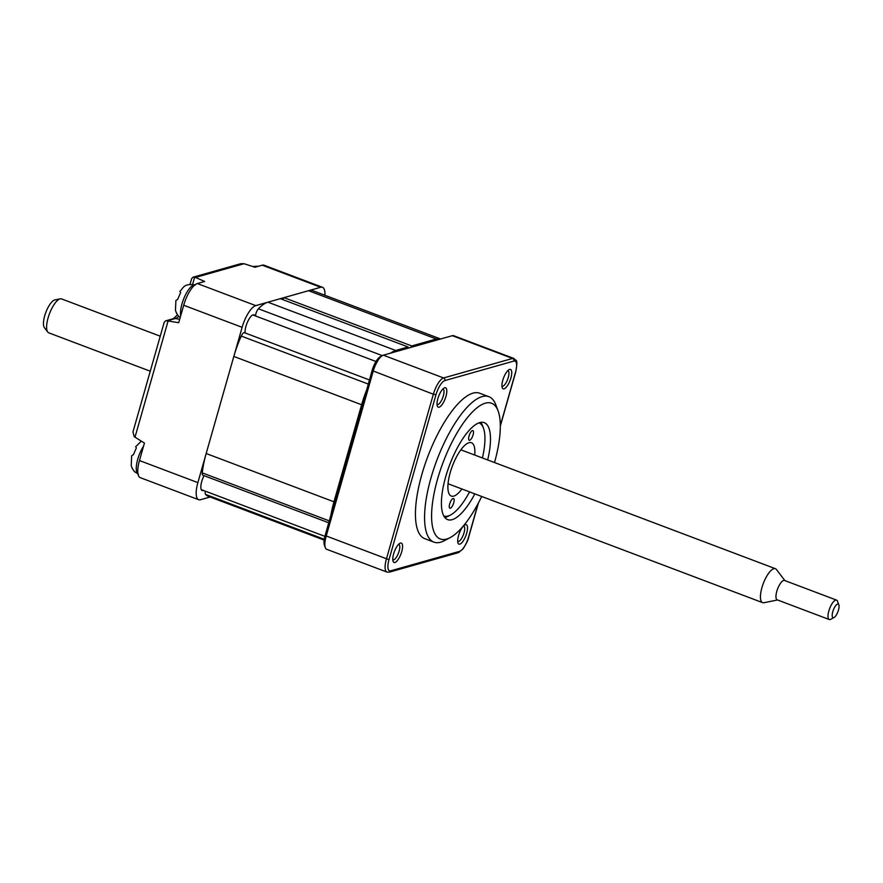 <?xml version="1.0" encoding="UTF-8"?>
<svg xmlns="http://www.w3.org/2000/svg" width="883" height="883" viewBox="0 0 883 883"><rect width="100%" height="100%" fill="white"/><g stroke="black" fill="none" stroke-linecap="round" stroke-linejoin="round"><path stroke-width="1.32" d="M328.73 522.791L202.869 475.22A5.188 1.744 -69.3 0 1 202.284 472.88A51.821 17.472 -69.3 0 1 206.169 453.509L233.818 356.445A51.821 17.472 -69.3 0 1 241.258 336.07A5.188 1.744 -69.3 0 1 243.929 332.681A5.188 1.744 -69.3 0 1 244.381 332.681L369.425 379.944M255.529 315.959A5.188 1.744 -69.3 0 1 258.41 308.785A51.821 17.472 -69.3 0 1 267.935 302.185L280.319 298.675L408.112 346.975L395.727 350.474A51.821 17.472 110.7 0 0 390.661 353.112M282.527 299.514A6.214 2.097 -69.3 0 0 283.951 297.648L411.743 345.948A6.214 2.097 -69.3 0 1 410.65 347.461M408.454 348.09A6.214 2.097 -69.3 0 1 408.112 346.975M411.743 345.948L436.301 339.006L308.509 290.706A51.821 17.472 -69.3 0 1 313.012 290.761L440.617 338.995A51.821 17.472 110.7 0 0 436.301 339.006M283.951 297.648L308.509 290.706M324.138 540.098L208.134 496.246A51.821 17.472 -69.3 0 1 205.54 494.392A5.188 1.744 -69.3 0 1 205.386 491.18M206.169 453.509L333.962 501.809A51.821 17.472 110.7 0 0 330.904 515.164M333.962 501.809L361.611 404.745L233.818 356.445M366.29 390.926A51.821 17.472 110.7 0 0 361.611 404.745M450.198 537.592L444.502 540.617A77.737 26.203 -69.3 0 1 440.65 542.206A77.737 26.203 -69.3 0 1 433.906 542.118A77.737 26.203 -69.3 0 1 433.708 469.072A77.737 26.203 -69.3 0 1 482.129 396.61A77.737 26.203 -69.3 0 1 488.873 396.688A77.737 26.203 -69.3 0 1 495.827 404.833L498.089 410.86A72.549 24.459 110.7 0 0 485.308 403.189A72.549 24.459 110.7 0 0 437.549 479.16A72.549 24.459 110.7 0 0 446.599 539.072A72.549 24.459 110.7 0 0 450.198 537.592A72.549 24.459 110.7 0 0 481.688 496.467M433.906 542.118L424.778 538.674A77.737 26.203 -69.3 0 1 424.58 465.628A77.737 26.203 -69.3 0 1 473.001 393.156A77.737 26.203 -69.3 0 1 479.745 393.244L488.873 396.688M494.513 462.537A72.549 24.459 110.7 0 0 498.089 410.86M487.67 459.955A51.821 17.472 110.7 0 0 484.27 422.659A51.821 17.472 110.7 0 0 479.778 422.604A51.821 17.472 110.7 0 0 447.504 470.904A51.821 17.472 110.7 0 0 447.626 519.612A51.821 17.472 110.7 0 0 452.129 519.668A51.821 17.472 110.7 0 0 474.844 493.884M439.149 407.184A10.364 3.499 -69.3 0 1 437.328 406.092A10.364 3.499 -69.3 0 1 438.652 396.246A10.364 3.499 -69.3 0 1 444.171 387.99A10.364 3.499 -69.3 0 1 444.679 387.78A10.364 3.499 -69.3 0 1 445.97 396.335A10.364 3.499 -69.3 0 1 439.149 407.184M437.03 404.48A8.289 2.792 110.7 0 0 437.162 404.546A8.289 2.792 110.7 0 0 437.88 404.557A8.289 2.792 110.7 0 0 443.045 396.831A8.289 2.792 110.7 0 0 443.023 389.039A8.289 2.792 110.7 0 0 442.88 388.995M504.072 388.84A10.364 3.499 -69.3 0 1 502.25 387.736A10.364 3.499 -69.3 0 1 503.575 377.891A10.364 3.499 -69.3 0 1 509.094 369.635A10.364 3.499 -69.3 0 1 509.601 369.425A10.364 3.499 -69.3 0 1 510.904 377.979A10.364 3.499 -69.3 0 1 504.072 388.84M501.952 386.136A8.289 2.792 110.7 0 0 502.085 386.191A8.289 2.792 110.7 0 0 502.802 386.202A8.289 2.792 110.7 0 0 507.968 378.476A8.289 2.792 110.7 0 0 507.946 370.683A8.289 2.792 110.7 0 0 507.802 370.639M459.833 544.138A10.364 3.499 -69.3 0 1 458.012 543.045A10.364 3.499 -69.3 0 1 459.337 533.2A10.364 3.499 -69.3 0 1 464.855 524.932A10.364 3.499 -69.3 0 1 465.363 524.723A10.364 3.499 -69.3 0 1 466.666 533.288A10.364 3.499 -69.3 0 1 459.833 544.138M457.714 541.434A8.289 2.792 110.7 0 0 457.847 541.5A8.289 2.792 110.7 0 0 458.564 541.511A8.289 2.792 110.7 0 0 463.73 533.774A8.289 2.792 110.7 0 0 463.707 525.981A8.289 2.792 110.7 0 0 463.564 525.948M394.911 562.493A10.364 3.499 -69.3 0 1 393.09 561.389A10.364 3.499 -69.3 0 1 394.414 551.544A10.364 3.499 -69.3 0 1 399.933 543.288A10.364 3.499 -69.3 0 1 400.441 543.078A10.364 3.499 -69.3 0 1 401.732 551.632A10.364 3.499 -69.3 0 1 394.911 562.493M392.78 559.789A8.289 2.792 110.7 0 0 392.924 559.844A8.289 2.792 110.7 0 0 393.641 559.855A8.289 2.792 110.7 0 0 398.807 552.129A8.289 2.792 110.7 0 0 398.785 544.336A8.289 2.792 110.7 0 0 398.641 544.292M383.343 355.187L443.597 377.957L512.57 358.454A15.552 5.243 -69.3 0 1 513.928 358.476L453.674 335.706A15.552 5.243 110.7 0 0 452.328 335.683L383.343 355.187A15.552 5.243 110.7 0 0 382.582 355.496A15.552 5.243 110.7 0 0 373.112 371.467L326.114 536.467A15.552 5.243 110.7 0 0 325.308 547.67A15.552 5.243 110.7 0 0 326.699 549.292L386.942 572.063A15.552 5.243 -69.3 0 1 386.357 559.237L433.354 394.237L372.096 370.54A13.477 4.547 -69.3 0 1 380.297 356.71L382.582 355.496M372.096 370.54L339.436 487.46L338.178 489.635L325.099 535.551L388.995 559.701A13.477 4.547 110.7 0 0 390.672 570.826L459.657 551.334A13.477 4.547 110.7 0 0 468.52 537.217L478.122 503.509M325.308 547.67L324.403 545.253A13.477 4.547 -69.3 0 1 325.099 535.551M203.377 490.429A10.883 3.664 -69.3 0 1 203.09 490.529A10.883 3.664 -69.3 0 1 202.141 490.518A10.883 3.664 -69.3 0 1 204.061 475.672M245.143 332.968A10.883 3.664 -69.3 0 1 247.45 322.152A10.883 3.664 -69.3 0 1 253.134 314.845A10.883 3.664 -69.3 0 1 254.083 314.856A10.883 3.664 -69.3 0 1 254.944 315.728M180.187 317.582L178.708 316.346A21.071 7.097 -69.3 0 1 175.276 318.553L167.207 320.838L178.719 322.714L183.697 305.242A20.728 6.987 -69.3 0 1 197.339 283.542L204.646 281.478L195.474 277.439L193.068 277.196L240.871 263.675L244.05 263.708L254.955 267.251L262.262 265.187A20.728 6.987 -69.3 0 1 264.061 265.209L322.483 287.295A20.728 6.987 110.7 0 0 320.684 287.273L255.761 305.617A20.728 6.987 110.7 0 0 242.119 327.328L197.88 482.626A20.728 6.987 110.7 0 0 198.664 499.723A20.728 6.987 110.7 0 0 200.463 499.745L210.143 497.008M324.933 295.275A20.728 6.987 110.7 0 0 322.483 287.295M198.664 499.723L140.242 477.648A20.728 6.987 -69.3 0 1 139.459 460.551L144.437 443.078L134.205 436.688L132.958 431.953L164.205 322.273L165.618 320.86L167.207 320.838M193.068 277.196L191.655 278.609L190.022 284.315M176.777 313.52L175.452 310.496L175.894 300.529L177.726 299.271L180.673 292.45M132.538 468.829L131.214 465.794L131.655 455.838L133.488 454.568L136.412 447.736M474.734 455.065A28.499 9.614 110.7 0 0 471.467 442.747A28.499 9.614 110.7 0 0 450.231 472.56A28.499 9.614 110.7 0 0 451.312 496.069A28.499 9.614 110.7 0 0 461.908 488.994M473.089 434.855A5.188 1.744 110.7 0 0 472.902 430.584A5.188 1.744 110.7 0 0 469.039 436.003A5.188 1.744 110.7 0 0 469.237 440.286A5.188 1.744 110.7 0 0 473.089 434.855M453.741 502.802A5.188 1.744 110.7 0 0 453.542 498.531A5.188 1.744 110.7 0 0 449.679 503.95A5.188 1.744 110.7 0 0 449.877 508.222A5.188 1.744 110.7 0 0 453.741 502.802M443.785 515.937A49.746 16.766 110.7 0 0 450.584 514.977A49.746 16.766 110.7 0 0 469.579 491.897M450.584 514.977L448.31 516.191A51.821 17.472 -69.3 0 1 444.789 517.471M482.405 457.957A49.746 16.766 110.7 0 0 483.431 428.078A49.746 16.766 110.7 0 0 478.961 422.869M480.727 422.383A51.821 17.472 -69.3 0 1 482.526 425.661L483.431 428.078M47.737 332.041L44.404 327.648A15.143 5.11 -69.3 0 1 49.47 305.032A15.143 5.11 -69.3 0 1 54.878 299.922L60.287 298.84A18.135 6.115 110.7 0 0 53.808 304.955A18.135 6.115 110.7 0 0 47.737 332.041A18.135 6.115 110.7 0 0 48.775 332.847L150.265 371.202M160.231 336.191L61.6 298.918A18.135 6.115 110.7 0 0 60.287 298.84M784.877 580.584L776.466 569.524A18.135 6.115 110.7 0 0 775.429 568.707A18.135 6.115 110.7 0 0 767.625 574.745A18.135 6.115 110.7 0 0 760.914 591.952A18.135 6.115 110.7 0 0 762.603 602.636A18.135 6.115 110.7 0 0 763.916 602.725L777.548 599.976M834.06 617.504L830.649 619.314A10.364 3.499 -69.3 0 1 829.236 619.513L777.206 599.855A10.364 3.499 -69.3 0 1 776.234 593.74A10.364 3.499 -69.3 0 1 780.075 583.917A10.364 3.499 -69.3 0 1 784.534 580.462L836.565 600.12A10.364 3.499 -69.3 0 1 837.492 601.213L838.85 604.822A7.252 2.45 110.7 0 0 835.086 606.489A7.252 2.45 110.7 0 0 832.239 614.48A7.252 2.45 110.7 0 0 834.06 617.504A7.252 2.45 110.7 0 0 836.19 615.219A7.252 2.45 110.7 0 0 838.85 604.822M829.236 619.513A10.364 3.499 -69.3 0 1 828.265 613.409A10.364 3.499 -69.3 0 1 832.106 603.575A10.364 3.499 -69.3 0 1 836.565 600.12M368.255 384.061L241.258 336.07M202.284 472.88L329.282 520.882M267.935 302.185L395.727 350.474M324.26 539.27L205.54 494.392M258.41 308.785L382.339 355.628M515.617 371.898L515.529 372.218A13.477 4.547 110.7 0 0 513.851 361.081A2.075 1.898 -105.8 0 0 512.57 358.454L452.328 335.683M433.354 394.237A15.552 5.243 -69.3 0 1 443.597 377.957A2.075 1.898 -105.8 0 1 444.866 380.584A13.477 4.547 110.7 0 0 435.992 394.69L433.354 394.237M386.942 572.063L389.414 572.129A2.075 1.898 -105.8 0 0 390.672 570.826M389.414 572.129L458.398 552.637A2.075 1.898 -105.8 0 0 459.657 551.334M500.319 425.595L515.529 372.218M513.851 361.081L444.866 380.584M435.992 394.69L388.995 559.701M320.684 287.273L262.262 265.187M197.339 283.542L255.761 305.617M242.119 327.328L183.697 305.242M244.05 263.708L195.474 277.439M139.459 460.551L197.88 482.626M194.646 277.174L192.626 284.282M179.702 319.271L175.276 318.553A5.188 4.735 -105.8 0 0 173.388 318.664L165.618 320.86M168.09 321.004L134.989 437.206M195.011 284.834A18.135 6.115 110.7 0 0 184.823 296.258A18.135 6.115 110.7 0 0 180.706 315.761M143.576 446.103A18.135 6.115 110.7 0 0 137.649 473.674A18.135 6.115 110.7 0 0 137.98 473.961M478.409 502.968L468.696 537.096C468.476 539.248 466.61 543.155 463.1 548.84L458.398 552.637M500.319 426.059L515.694 372.085C518.299 357.394 515.915 361.489 513.928 358.476M177.45 314.878L173.388 318.664M179.812 291.545C183.355 288.134 183.532 283.057 195.485 284.955M176.269 312.836L178.708 316.346M376.003 361.489L252.847 314.944M138.421 474.182L134.47 471.643L132.031 468.145M135.574 446.853L141.313 441.136M324.878 536.345L201.28 489.635M252.648 266.5L258.885 266.147M460.871 449.822L775.429 568.707M448.045 483.752L762.603 602.636"/></g></svg>
